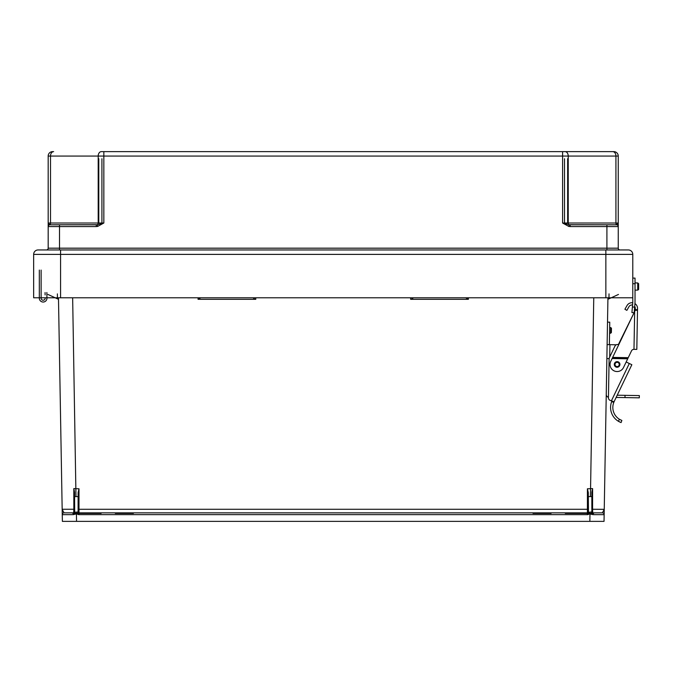 <?xml version="1.0" encoding="UTF-8"?>
<svg xmlns="http://www.w3.org/2000/svg" width="673" height="673" viewBox="0 0 673 673"><rect width="100%" height="100%" fill="white"/><g stroke="black" fill="none" stroke-linecap="round" stroke-linejoin="round"><path stroke-width="1.01" d="M607.938 297.786L604.034 521.365L76.554 521.365L76.419 513.886L77.143 513.886A2.658 2.658 180 0 0 78.993 514.635L587.42 514.635A2.658 2.658 0 0 0 589.27 513.886L588.48 512.355L591.845 511.901L591.845 492.342L591.845 496.573L588.303 496.598L588.48 512.355M412.255 297.786L412.246 298.837L410.631 299.317L468.366 299.317L465.699 297.786M254.158 297.786L254.167 298.837L255.782 299.317L198.047 299.317L200.714 297.786M551.103 512.86L565.278 512.86M115.31 512.86L101.135 512.86M72.65 297.786L75.982 496.598L78.11 496.598L78.11 511.976A0.883 0.883 0 0 0 78.993 512.86L587.42 512.86L78.993 512.86L587.42 512.86L78.993 512.86L78.993 488.775L73.811 488.598L73.837 509.251L62.168 509.259L62.379 521.365L76.554 521.365M78.993 514.635L78.993 512.86A0.883 0.883 0 0 1 78.11 511.976L74.695 512.279L75.418 513.869L76.419 513.886L73.281 514.643L62.261 514.668A1.775 1.775 0 0 1 64.036 512.86L62.168 509.326L58.475 297.786M591.845 511.901L592.736 512.86L602.377 512.86L604.245 509.377M588.303 496.598L588.303 492.653L587.42 488.775L592.602 488.598L592.577 509.251L604.245 509.326M618.479 294.438L607.904 299.317M412.246 298.837L413.298 297.786M591.845 509.268L592.577 509.251L592.736 512.86L602.377 512.86A1.775 1.775 180 0 1 604.152 514.668L593.132 514.643L589.27 513.886M532.999 513.398L551.103 513.398L532.999 513.398M565.278 513.398L589.06 513.398L565.278 513.398M589.985 513.398L593.636 513.398L589.985 513.398M593.763 297.786L590.431 496.598M591.845 492.342L592.602 488.598M592.131 512.624A0.883 0.883 180 0 0 592.736 512.86L593.132 514.643M587.42 514.635L587.42 512.86A0.883 0.883 180 0 0 588.303 511.976A0.883 0.883 180 0 1 587.42 512.86L587.42 488.775M589.859 521.365L589.985 513.886L590.995 513.869L591.718 512.279M74.695 512.279L74.56 492.342L74.56 496.573L75.982 496.598M74.56 511.901L73.677 512.86L64.036 512.86M78.11 496.598L78.11 492.653L78.993 488.775M47.934 294.438L58.501 299.317M254.167 298.837L253.115 297.786M133.405 513.398L115.31 513.398L133.405 513.398M101.135 513.398L77.353 513.398L101.135 513.398M76.419 513.398L72.777 513.398L76.419 513.398M74.56 492.342L73.811 488.598M74.56 509.268L73.837 509.251L73.677 512.86A0.883 0.883 0 0 0 74.282 512.624M73.281 514.643L73.677 512.86M77.933 512.355L77.143 513.886M46.959 297.786L46.967 298.139A3.828 3.828 0 0 1 43.173 302.026A3.828 3.828 0 0 1 39.32 298.206A3.828 3.828 180 0 0 43.358 302.026A3.828 3.828 180 0 0 46.942 297.786L46.866 292.511M41.162 297.786A2.027 2.027 180 0 0 41.12 298.206L41.12 270.083M45.108 294.925L45.074 292.545M45.125 297.786A2.027 2.027 0 0 1 43.358 300.217A2.027 2.027 0 0 1 41.12 298.206M39.32 270.083L39.32 298.206M605.851 297.786L60.578 297.786L60.578 254.386L605.851 254.386L605.851 297.786L632.78 297.786L632.78 254.386L632.78 278.1L635.026 278.1L632.78 278.1L635.026 278.1L635.026 283.72L632.78 283.72L632.78 300.881A42.744 42.744 0 0 1 632.62 304.608L632.41 306.947L634.656 307.14L634.925 303.902M60.578 249.952L60.578 254.386L33.65 254.386A4.425 4.425 180 0 1 38.075 249.952L605.851 249.952L38.075 249.952A4.425 4.425 180 0 0 33.65 254.386L33.65 297.786L60.578 297.786M97.635 226.431L103.835 223.024L97.291 224.732L97.635 226.431L96.256 226.565L96.256 224.799L49.945 224.799A1.775 1.775 180 0 0 48.178 226.565L48.178 248.177L48.178 226.565L96.256 226.565M568.794 226.431L562.594 223.024L569.139 224.732L568.794 226.431L570.166 226.565L570.166 224.799L616.485 224.799A1.775 1.775 0 0 1 618.251 226.565L618.251 248.177A1.775 1.775 0 0 0 620.026 249.952A1.775 1.775 0 0 1 618.251 248.177L606.911 248.177L606.911 226.565L570.166 226.565M601.157 224.799L616.485 224.799L618.251 223.024L618.251 156.06A4.425 4.425 0 0 0 613.826 151.635L101.337 151.635L613.826 151.635A4.425 4.425 0 0 1 618.251 156.06L618.251 226.565L606.911 226.565L606.911 224.799L616.485 224.799A1.775 1.775 0 0 1 618.251 226.565M605.851 249.952L628.346 249.952A4.425 4.425 0 0 1 632.78 254.386L605.851 254.386L605.851 249.952L628.346 249.952A4.425 4.425 0 0 1 632.78 254.386M618.251 223.024L615.921 223.024L615.921 156.06L568.231 156.06L568.231 223.024L615.921 223.024A1.775 1.253 -90 0 0 616.83 224.732A1.775 1.733 0 0 1 618.251 226.431M565.093 151.635A4.425 3.129 90 0 1 568.231 156.06L562.594 156.06L562.594 223.024L568.231 223.024A1.775 1.253 -90 0 0 569.139 224.732L606.911 224.799M616.485 224.799L610.546 224.799M48.178 226.431L48.178 226.565A1.775 1.775 180 0 1 49.945 224.799L49.6 224.732A1.775 1.733 180 0 0 48.178 226.431L48.178 156.06L98.199 156.06L98.199 223.024L50.509 223.024L50.509 156.06A4.425 3.129 90 0 1 53.647 151.635L52.603 151.635A4.425 4.425 180 0 0 48.178 156.06A4.425 4.425 180 0 1 52.603 151.635L53.647 151.635M57.474 224.799L63.674 224.799M562.594 151.635L562.594 156.06L103.835 156.06L103.835 223.024L98.199 223.024A1.775 1.253 -90 0 1 97.291 224.732L49.945 224.799A1.775 1.775 180 0 0 48.178 226.565A1.775 1.775 180 0 1 49.945 224.799L56.145 224.799L49.945 224.799M49.6 224.732L48.178 223.024L50.509 223.024A1.775 1.253 -90 0 1 49.6 224.732M46.403 249.952A1.775 1.775 180 0 0 48.178 248.177A1.775 1.775 180 0 1 46.403 249.952M628.977 306.669A3.373 3.373 0 0 1 632.578 305.046A3.373 3.373 0 0 0 628.977 306.669L626.866 310.354L624.914 309.235L627.026 305.55A5.628 5.628 0 0 1 632.738 302.791L632.62 304.608M638.61 283.67L637.726 282.938L635.026 282.938L637.726 282.938L638.627 283.838L637.726 282.938L637.726 290.13L638.627 289.239L638.627 283.838L638.627 289.239L638.627 283.838L638.627 289.239L637.726 290.13L635.026 290.13M619.909 364.505A2.793 2.793 0 0 0 615.77 362.024A2.793 2.793 0 0 0 615.686 366.852A2.793 2.793 0 0 0 619.909 364.505A2.793 2.793 0 0 1 615.686 366.852A2.793 2.793 0 0 1 615.77 362.024A2.793 2.793 0 0 1 619.909 364.505A2.793 2.793 0 0 1 615.686 366.852A2.793 2.793 0 0 1 615.77 362.024A2.793 2.793 0 0 1 619.909 364.505A2.793 2.793 0 0 0 615.77 362.024A2.793 2.793 0 0 0 615.686 366.852A2.793 2.793 0 0 0 619.909 364.505A2.81 2.81 0 0 1 615.677 366.869A2.81 2.81 0 0 1 615.761 361.998A2.81 2.81 0 0 1 619.934 364.505A2.81 2.81 0 0 0 617.175 361.645A2.81 2.81 0 0 0 614.306 364.413M621.078 422.568L618.521 421.357L621.078 422.568L621.852 420.457L619.32 419.203A13.83 13.83 0 0 1 613.81 402.378L614.07 401.756L613.81 402.378L614.07 401.756L610.327 400.452A2.81 2.81 0 0 1 608.442 397.751L609.115 358.844A2.81 2.81 0 0 1 609.393 357.683L614.945 346.115A2.81 2.81 0 0 1 618.336 344.652L634.075 312.735L631.922 312.55L632.41 306.947M613.81 402.378L611.681 401.638A16.076 16.076 0 0 0 618.521 421.357L619.463 421.87M611.681 401.638L611.942 401.015M629.213 363.454L626.37 362.091L626.454 361.384M634.656 307.14L634.185 312.516L635.245 310.295L635.278 308.411A3.373 3.373 0 0 0 634.715 306.476A3.373 3.373 0 0 1 635.278 308.411M634.664 311.515L612.649 357.405L628.237 357.674L631.501 350.869A2.7 2.7 0 0 1 633.983 349.337L634.664 311.515L635.245 310.295L637.499 310.329L636.818 349.388L634 349.337M634.942 303.616A5.628 5.628 0 0 1 637.533 308.453L637.499 310.329M628.237 357.674L623.509 367.525A7.083 7.083 0 0 1 614.054 370.848A7.083 7.083 0 0 1 610.731 361.393L612.859 356.959M627.917 358.347L628.178 357.792L627.917 358.347M627.699 358.793L612.11 358.524L612.649 357.405M612.38 357.96L627.968 358.238M610.327 400.452L611.404 400.83L629.314 363.496L626.37 362.091M629.314 363.496L631.846 364.716L614.07 401.756M608.442 397.751L608.451 397.247A2.81 2.81 0 0 1 606.247 394.445M609.124 358.608L608.501 394.378M607.509 322.131L609.763 322.165L609.368 344.66M616.148 397.432L624.981 397.592L625.024 395.337L617.217 395.202M625.024 395.337L639.35 395.589L639.308 397.836L624.981 397.592M616.291 344.786L609.931 344.669L609.713 357.018M607.113 344.626L609.931 344.669M609.132 358.608L606.878 358.566M611.412 330.409C611.538 323.301 611.294 337.518 611.412 330.409M632.738 302.791L632.78 300.881M635.018 301.765L635.026 298.526M634.858 304.802A44.998 44.998 180 0 0 635.026 300.881L635.026 283.72M632.78 283.611L632.78 278.1L635.026 278.1M619.488 421.878L620.851 422.476M624.914 309.235L627.026 305.55M78.11 509.276L588.303 509.276M468.349 297.786L468.366 299.317M410.631 299.317L410.648 297.786M255.782 299.317L255.765 297.786M198.064 297.786L198.047 299.317M602.377 512.86L592.736 512.86M609.031 293.874L608.947 298.837M466.751 298.837L466.742 297.786M589.985 513.886L589.985 512.355M57.382 293.874L57.466 298.837M199.662 298.837L199.671 297.786M76.419 513.886L76.419 512.355M59.518 249.952L59.518 224.799M48.178 248.177L606.911 248.177L606.911 249.952M618.251 156.06L615.921 156.06A4.425 3.129 90 0 0 612.783 151.635M103.835 151.635L103.835 156.06L98.199 156.06A4.425 3.129 90 0 1 101.337 151.635L101.337 151.635M564.512 158.719L564.512 223.024M101.917 158.719L101.917 223.024M567.642 223.024L567.642 158.719M98.78 223.024L98.78 158.719M619.236 364.497A2.112 2.112 0 0 0 616.098 362.612A2.112 2.112 0 0 0 616.031 366.272A2.112 2.112 0 0 0 619.236 364.497M635.262 309.622L637.508 309.656M618.521 421.357L619.32 419.203M609.57 333.194L610.689 333.211L610.79 327.583L609.662 327.566M634.075 312.735L631.922 312.55M592.593 490.895L592.013 490.895M73.811 490.895L74.4 490.895M638.618 289.356L637.726 290.13M610.689 333.211L611.378 332.546M610.79 327.583L611.454 328.273M637.726 282.938L635.026 282.938L637.726 282.938L638.627 283.838M638.509 289.676L638.627 289.239"/></g></svg>
